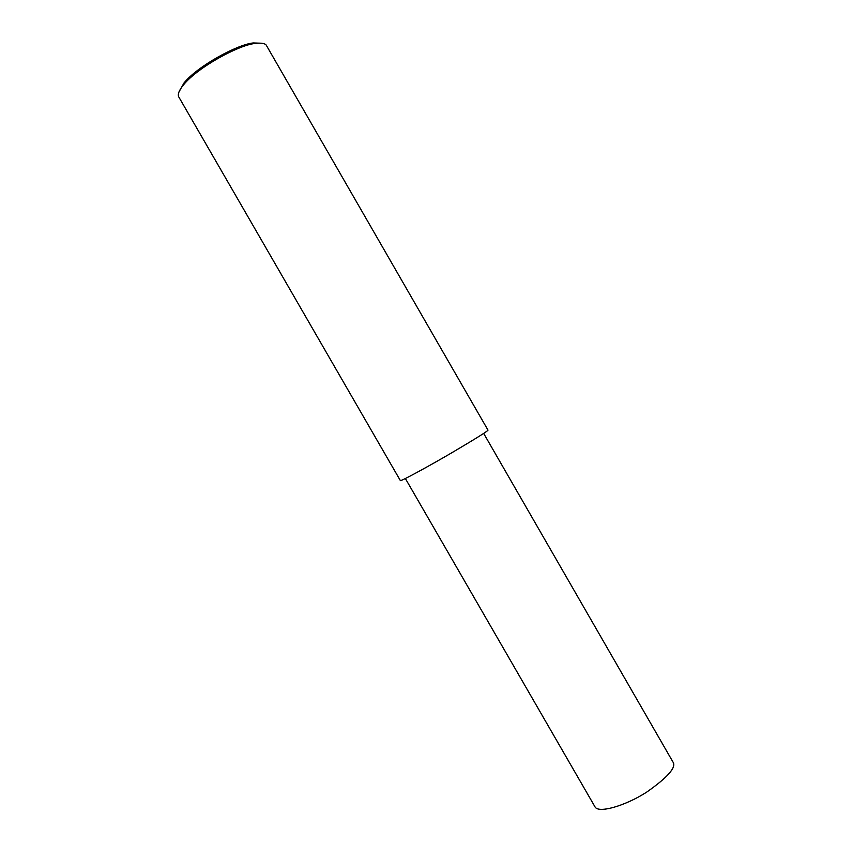 <?xml version="1.0" encoding="UTF-8"?>
<svg xmlns="http://www.w3.org/2000/svg" width="852" height="852" viewBox="0 0 852 852"><rect width="100%" height="100%" fill="white"/><g stroke="black" fill="none" stroke-linecap="round" stroke-linejoin="round"><path stroke-width="1.28" d="M266.729 45.997C265.771 43.463 261.915 42.621 255.163 43.473C239.582 44.677 197.781 67.116 183.563 84.806C179.133 90.206 177.514 94.21 178.707 96.819L400.376 480.613C400.674 481.497 427.108 467.194 451.911 452.7C476.95 437.917 488.963 430.367 487.951 430.047L266.729 45.997M261.969 43.239L253.321 42.962C238.209 44.134 197.781 65.828 184 82.985L179.016 91.867M673.08 762.178C676.435 767.45 667.595 777.461 646.551 792.211C625.315 805.832 599.105 813.372 595.175 807.153L405.371 478.526M255.163 43.473L253.321 42.962M183.563 84.806L184 82.985M672.963 762.007L483.659 433.402"/></g></svg>
